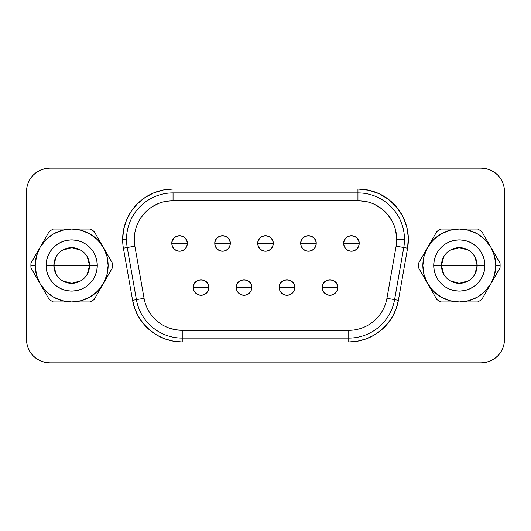 <?xml version="1.0" encoding="UTF-8"?>
<svg xmlns="http://www.w3.org/2000/svg" width="531" height="531" viewBox="0 0 531 531"><rect width="100%" height="100%" fill="white"/><g stroke="black" fill="none" stroke-linecap="round" stroke-linejoin="round"><path stroke-width="0.8" d="M474.887 256.798L477.15 265.5A17.835 17.835 0 0 0 459.315 247.665A17.835 17.835 0 0 0 441.473 265.5L433.721 265.5A25.594 25.594 0 0 1 459.315 239.906A25.594 25.594 0 0 1 484.909 265.5L441.473 265.5A17.835 17.835 0 0 1 459.315 247.665A17.835 17.835 0 0 1 477.15 265.5L474.887 274.202M443.743 274.202L441.473 265.5L443.743 256.798M450.129 250.207L459.315 247.665L468.495 250.207M418.521 265.5A40.794 40.794 0 0 1 418.587 263.137A40.794 40.794 0 0 0 418.587 267.863L436.9 299.59A40.794 40.794 0 0 0 440.995 301.953L477.628 301.953A40.794 40.794 0 0 0 481.723 299.59L500.036 267.863A40.794 40.794 0 0 0 500.036 263.137L490.883 247.273A36.453 36.453 0 0 1 495.762 265.5L500.109 265.5L495.762 265.5A36.453 36.453 0 0 1 427.747 283.727A36.453 36.453 0 0 1 459.315 229.047L440.995 229.047A40.794 40.794 0 0 0 436.9 231.41L418.587 263.137L427.747 247.273L433.535 239.727L441.088 233.932L449.876 230.288L459.315 229.047A36.453 36.453 0 0 1 490.883 247.273L481.723 231.41A40.794 40.794 0 0 0 477.628 229.047L459.315 229.047L468.747 230.288L477.535 233.932L485.088 239.727L490.883 247.273L494.52 256.068L495.762 265.5L494.52 274.932L490.883 283.727L485.088 291.273L477.535 297.068L468.747 300.712L459.315 301.953L449.876 300.712L441.088 297.068L433.535 291.273L427.747 283.727L424.103 274.932L422.862 265.5L424.103 256.068L427.747 247.273L436.9 231.41A40.794 40.794 0 0 1 440.995 229.047L477.628 229.047A40.794 40.794 0 0 1 481.723 231.41L500.036 263.137A40.794 40.794 0 0 1 500.036 267.863L481.723 299.59A40.794 40.794 0 0 1 477.628 301.953L440.995 301.953A40.794 40.794 0 0 1 436.9 299.59L418.587 267.863A40.794 40.794 0 0 1 418.521 265.5M56.113 274.202L53.85 265.5A17.835 17.835 0 0 0 71.685 283.335A17.835 17.835 0 0 0 89.527 265.5L97.279 265.5A25.594 25.594 0 0 1 71.685 291.094A25.594 25.594 0 0 1 46.091 265.5L89.527 265.5A17.835 17.835 0 0 1 71.685 283.335A17.835 17.835 0 0 1 53.85 265.5L56.113 256.798M87.257 256.798L89.527 265.5L87.257 274.202M80.871 280.793L71.685 283.335L62.505 280.793M329.95 287.523L337.703 287.523C338.187 277.521 321.713 277.521 322.191 287.523L329.95 287.523L322.191 287.523A7.753 7.753 0 0 1 329.95 279.771A7.753 7.753 0 0 1 337.703 287.523L337.112 290.497L335.433 293.012L332.917 294.692L329.95 295.282L326.983 294.692L324.468 293.012L322.782 290.497L322.191 287.523L322.782 284.556L324.468 282.041L326.983 280.361L329.95 279.771L332.917 280.361L335.433 282.041L337.112 284.556L337.703 287.523A7.753 7.753 0 0 1 329.95 295.282A7.753 7.753 0 0 1 322.191 287.523A7.753 7.753 0 0 0 329.95 295.282A7.753 7.753 0 0 0 337.703 287.523L329.95 287.523M201.05 287.523L208.809 287.523C209.287 277.521 192.813 277.521 193.297 287.523L201.05 287.523L193.297 287.523A7.753 7.753 0 0 1 201.05 279.771A7.753 7.753 0 0 1 208.809 287.523L208.218 290.497L206.532 293.012L204.017 294.692L201.05 295.282L198.083 294.692L195.567 293.012L193.888 290.497L193.297 287.523L193.888 284.556L195.567 282.041L198.083 280.361L201.05 279.771L204.017 280.361L206.532 282.041L208.218 284.556L208.809 287.523A7.753 7.753 0 0 1 201.05 295.282A7.753 7.753 0 0 1 193.297 287.523A7.753 7.753 0 0 0 201.05 295.282A7.753 7.753 0 0 0 208.809 287.523L201.05 287.523M244.014 287.523L251.774 287.523C252.252 277.521 235.784 277.521 236.262 287.523L244.014 287.523L236.262 287.523A7.753 7.753 0 0 1 244.014 279.771A7.753 7.753 0 0 1 251.774 287.523L251.183 290.497L249.504 293.012L246.988 294.692L244.014 295.282L241.047 294.692L238.532 293.012L236.853 290.497L236.262 287.523L236.853 284.556L238.532 282.041L241.047 280.361L244.014 279.771L246.988 280.361L249.504 282.041L251.183 284.556L251.774 287.523A7.753 7.753 0 0 1 244.014 295.282A7.753 7.753 0 0 1 236.262 287.523A7.753 7.753 0 0 0 244.014 295.282A7.753 7.753 0 0 0 251.774 287.523L244.014 287.523M351.429 243.477L359.188 243.477C359.666 233.467 343.199 233.467 343.676 243.477L351.429 243.477L343.676 243.477A7.753 7.753 0 0 1 351.429 235.718A7.753 7.753 0 0 1 359.188 243.477L358.598 246.444L356.918 248.959L354.403 250.639L351.429 251.229L348.462 250.639L345.947 248.959L344.267 246.444L343.676 243.477L344.267 240.503L345.947 237.988L348.462 236.308L351.429 235.718L354.403 236.308L356.918 237.988L358.598 240.503L359.188 243.477A7.753 7.753 0 0 1 351.429 251.229A7.753 7.753 0 0 1 343.676 243.477A7.753 7.753 0 0 0 351.429 251.229A7.753 7.753 0 0 0 359.188 243.477L351.429 243.477M308.465 243.477L316.224 243.477C316.702 233.467 300.227 233.467 300.712 243.477L308.465 243.477L300.712 243.477A7.753 7.753 0 0 1 308.465 235.718A7.753 7.753 0 0 1 316.224 243.477L315.633 246.444L313.947 248.959L311.431 250.639L308.465 251.229L305.498 250.639L302.982 248.959L301.303 246.444L300.712 243.477L301.303 240.503L302.982 237.988L305.498 236.308L308.465 235.718L311.431 236.308L313.947 237.988L315.633 240.503L316.224 243.477A7.753 7.753 0 0 1 308.465 251.229A7.753 7.753 0 0 1 300.712 243.477A7.753 7.753 0 0 0 308.465 251.229A7.753 7.753 0 0 0 316.224 243.477L308.465 243.477M179.571 243.477L187.324 243.477C187.801 233.467 171.334 233.467 171.812 243.477L179.571 243.477L171.812 243.477A7.753 7.753 0 0 1 179.571 235.718A7.753 7.753 0 0 1 187.324 243.477L186.733 246.444L185.053 248.959L182.538 250.639L179.571 251.229L176.597 250.639L174.082 248.959L172.402 246.444L171.812 243.477L172.402 240.503L174.082 237.988L176.597 236.308L179.571 235.718L182.538 236.308L185.053 237.988L186.733 240.503L187.324 243.477A7.753 7.753 0 0 1 179.571 251.229A7.753 7.753 0 0 1 171.812 243.477A7.753 7.753 0 0 0 179.571 251.229A7.753 7.753 0 0 0 187.324 243.477L179.571 243.477M222.535 243.477L230.288 243.477C230.773 233.467 214.298 233.467 214.776 243.477L222.535 243.477L214.776 243.477A7.753 7.753 0 0 1 222.535 235.718A7.753 7.753 0 0 1 230.288 243.477L229.697 246.444L228.018 248.959L225.502 250.639L222.535 251.229L219.569 250.639L217.053 248.959L215.367 246.444L214.776 243.477L215.367 240.503L217.053 237.988L219.569 236.308L222.535 235.718L225.502 236.308L228.018 237.988L229.697 240.503L230.288 243.477A7.753 7.753 0 0 1 222.535 251.229A7.753 7.753 0 0 1 214.776 243.477A7.753 7.753 0 0 0 222.535 251.229A7.753 7.753 0 0 0 230.288 243.477L222.535 243.477M286.986 287.523L294.738 287.523C295.216 277.521 278.748 277.521 279.226 287.523L286.986 287.523L279.226 287.523A7.753 7.753 0 0 1 286.986 279.771A7.753 7.753 0 0 1 294.738 287.523L294.147 290.497L292.468 293.012L289.953 294.692L286.986 295.282L284.012 294.692L281.496 293.012L279.817 290.497L279.226 287.523L279.817 284.556L281.496 282.041L284.012 280.361L286.986 279.771L289.953 280.361L292.468 282.041L294.147 284.556L294.738 287.523A7.753 7.753 0 0 1 286.986 295.282A7.753 7.753 0 0 1 279.226 287.523A7.753 7.753 0 0 0 286.986 295.282A7.753 7.753 0 0 0 294.738 287.523L286.986 287.523M265.5 243.477L273.253 243.477C273.737 233.467 257.263 233.467 257.747 243.477L265.5 243.477L257.747 243.477A7.753 7.753 0 0 1 265.5 235.718A7.753 7.753 0 0 1 273.253 243.477L272.668 246.444L270.983 248.959L268.467 250.639L265.5 251.229L262.533 250.639L260.017 248.959L258.331 246.444L257.747 243.477L258.331 240.503L260.017 237.988L262.533 236.308L265.5 235.718L268.467 236.308L270.983 237.988L272.668 240.503L273.253 243.477A7.753 7.753 0 0 1 265.5 251.229A7.753 7.753 0 0 1 257.747 243.477A7.753 7.753 0 0 0 265.5 251.229A7.753 7.753 0 0 0 273.253 243.477L265.5 243.477M134.277 239.421L134.277 239.441A38.776 38.776 0 0 1 173.053 200.665L173.053 192.906A46.536 46.536 0 0 0 126.517 239.441L122.641 239.441A50.412 50.412 0 0 1 173.053 189.029L163.216 189.998L153.764 192.866L145.049 197.525L137.41 203.798L131.137 211.431L126.478 220.153L123.61 229.604L122.641 239.441A50.412 50.412 0 0 0 123.411 248.196L132.597 300.314L134.874 308.803L138.584 316.761L143.629 323.963L149.842 330.176L157.037 335.214L165.002 338.931L173.491 341.207L182.246 341.971L348.754 341.971L357.509 341.207L365.998 338.931L373.963 335.214L381.158 330.176L387.371 323.963L392.416 316.761L396.126 308.803L398.403 300.314L407.589 248.196L408.312 237.244L406.64 226.392L402.664 216.163L396.564 207.037L388.632 199.45L379.253 193.755L368.859 190.224L357.947 189.029L173.053 189.029L357.947 189.029L357.947 192.906L173.053 192.906L173.053 200.665L165.486 201.408M168.977 327.999L175.509 329.751L182.246 330.335L182.246 341.971A50.412 50.412 0 0 1 132.597 300.314L123.411 248.196L127.228 247.519A46.536 46.536 0 0 1 126.517 239.441A46.536 46.536 0 0 0 127.228 247.519L136.414 299.637A46.536 46.536 0 0 0 182.246 338.094L182.246 330.335A38.776 38.776 0 0 1 144.054 298.289L136.414 299.637L144.054 298.289L134.867 246.172L127.228 247.519L134.867 246.172A38.776 38.776 0 0 1 173.053 200.665L357.947 200.665L357.947 192.906L357.947 200.665A38.776 38.776 0 0 1 396.133 246.172L403.772 247.519A46.536 46.536 0 0 0 404.483 239.441L396.723 239.441L404.483 239.441A46.536 46.536 0 0 0 357.947 192.906A46.536 46.536 0 0 1 403.772 247.519L396.139 246.165M112.479 265.5A40.794 40.794 0 0 1 112.413 267.863A40.794 40.794 0 0 0 112.413 263.137L94.1 231.41A40.794 40.794 0 0 0 90.004 229.047L53.372 229.047A40.794 40.794 0 0 0 49.277 231.41L40.117 247.273A36.453 36.453 0 0 1 103.253 247.273A36.453 36.453 0 0 1 71.685 301.953A36.453 36.453 0 0 1 35.238 265.5L30.891 265.5A40.794 40.794 0 0 0 30.964 267.863L49.277 299.59A40.794 40.794 0 0 0 53.372 301.953L90.004 301.953A40.794 40.794 0 0 0 94.1 299.59L112.413 267.863L103.253 283.727L97.465 291.273L89.912 297.068L81.124 300.712L71.685 301.953L62.253 300.712L53.465 297.068L45.912 291.273L40.117 283.727L36.48 274.932L35.238 265.5A36.453 36.453 0 0 1 40.117 247.273L30.964 263.137A40.794 40.794 0 0 0 30.891 265.5L35.238 265.5L36.48 256.068L40.117 247.273L45.912 239.727L53.465 233.932L62.253 230.288L71.685 229.047L81.124 230.288L89.912 233.932L97.465 239.727L103.253 247.273L106.897 256.068L108.138 265.5L106.897 274.932L103.253 283.727L94.1 299.59A40.794 40.794 0 0 1 90.004 301.953L53.372 301.953A40.794 40.794 0 0 1 49.277 299.59L30.964 267.863A40.794 40.794 0 0 1 30.964 263.137L49.277 231.41A40.794 40.794 0 0 1 53.372 229.047L90.004 229.047A40.794 40.794 0 0 1 94.1 231.41L112.413 263.137A40.794 40.794 0 0 1 112.479 265.5M504.005 344.108L504.45 339.568L504.45 191.432A23.264 23.264 0 0 0 481.186 168.168L49.814 168.168L481.186 168.168L485.726 168.612L490.086 169.94L494.109 172.09L497.633 174.984L500.527 178.509L502.678 182.531L504.005 186.892L504.45 191.432L504.45 339.568L504.005 344.108L502.678 348.469L500.527 352.491L497.633 356.016L494.109 358.91L490.086 361.06L485.726 362.388L481.186 362.832L49.814 362.832L45.274 362.388L40.914 361.06L36.891 358.91L33.367 356.016L30.473 352.491L28.322 348.469L26.995 344.108L26.55 339.568L26.55 191.432L26.995 186.892L28.322 182.531L30.473 178.509L33.367 174.984L36.891 172.09L40.914 169.94L45.274 168.612L49.814 168.168A23.264 23.264 0 0 0 26.55 191.432L26.995 186.892M396.69 237.749L395.403 229.405M392.343 221.533L387.65 214.517L381.55 208.676L374.335 204.296M366.337 201.581L357.947 200.665A38.776 38.776 0 0 1 396.133 246.172L386.946 298.289L394.586 299.637L403.772 247.519L407.589 248.196L398.403 300.314A50.412 50.412 0 0 1 348.754 341.971L182.246 341.971L182.246 338.094L348.754 338.094A46.536 46.536 0 0 0 394.586 299.637L386.946 298.289A38.776 38.776 0 0 1 348.754 330.335L348.754 338.094L348.754 330.335L182.246 330.335A38.776 38.776 0 0 1 144.054 298.289L134.867 246.172A38.776 38.776 0 0 1 134.277 239.441M158.211 203.612L151.508 207.196M145.633 212.022L140.808 217.896M152.536 316.483L157.315 321.262M373.685 321.262L378.464 316.483M36.891 172.09L40.914 169.94M494.109 358.91L490.086 361.06M26.995 344.108L26.55 339.568L26.55 191.432M504.45 339.568A23.264 23.264 0 0 1 481.186 362.832L49.814 362.832A23.264 23.264 0 0 1 26.55 339.568M126.517 239.441A46.536 46.536 0 0 1 173.053 192.906L357.947 192.906L357.947 189.029A50.412 50.412 0 0 1 407.589 248.196L403.772 247.519L394.586 299.637A46.536 46.536 0 0 1 348.754 338.094L348.754 341.971L348.754 338.094L182.246 338.094A46.536 46.536 0 0 1 136.414 299.637L132.597 300.314L136.414 299.637L127.228 247.519L123.411 248.196A50.412 50.412 0 0 1 122.641 239.441L126.517 239.441M182.246 330.335L348.754 330.335A38.776 38.776 0 0 0 386.946 298.289L396.133 246.172M357.947 200.665L173.053 200.665M394.586 299.637L398.403 300.314L394.586 299.637M71.685 265.5L53.85 265.5A17.835 17.835 0 0 1 71.685 247.665A17.835 17.835 0 0 1 89.527 265.5L71.685 265.5M62.505 250.207L71.685 247.665L80.871 250.207M53.85 265.5L46.091 265.5A25.594 25.594 0 0 1 71.685 239.906A25.594 25.594 0 0 1 97.279 265.5L89.527 265.5A17.835 17.835 0 0 0 71.685 247.665A17.835 17.835 0 0 0 53.85 265.5M46.091 265.5L46.589 270.491L48.042 275.297L50.405 279.718L53.591 283.6L57.467 286.78L61.895 289.143L66.694 290.603L71.685 291.094L76.683 290.603L81.482 289.143L85.909 286.78L89.785 283.6L92.965 279.718L95.334 275.297L96.788 270.491L97.279 265.5L96.788 260.509L95.334 255.703L92.965 251.282L89.785 247.4L85.909 244.22L81.482 241.857L76.683 240.397L71.685 239.906L66.694 240.397L61.895 241.857L57.467 244.22L53.591 247.4L50.405 251.282L48.042 255.703L46.589 260.509L46.091 265.5M459.315 265.5L477.15 265.5A17.835 17.835 0 0 1 459.315 283.335A17.835 17.835 0 0 1 441.473 265.5L459.315 265.5M468.495 280.793L459.315 283.335L450.129 280.793M477.15 265.5L484.909 265.5A25.594 25.594 0 0 1 459.315 291.094A25.594 25.594 0 0 1 433.721 265.5L441.473 265.5A17.835 17.835 0 0 0 459.315 283.335A17.835 17.835 0 0 0 477.15 265.5M433.721 265.5L434.212 270.491L435.666 275.297L438.035 279.718L441.215 283.6L445.091 286.78L449.518 289.143L454.317 290.603L459.315 291.094L464.306 290.603L469.105 289.143L473.533 286.78L477.409 283.6L480.595 279.718L482.958 275.297L484.411 270.491L484.909 265.5L484.411 260.509L482.958 255.703L480.595 251.282L477.409 247.4L473.533 244.22L469.105 241.857L464.306 240.397L459.315 239.906L454.317 240.397L449.518 241.857L445.091 244.22L441.215 247.4L438.035 251.282L435.666 255.703L434.212 260.509L433.721 265.5"/></g></svg>
